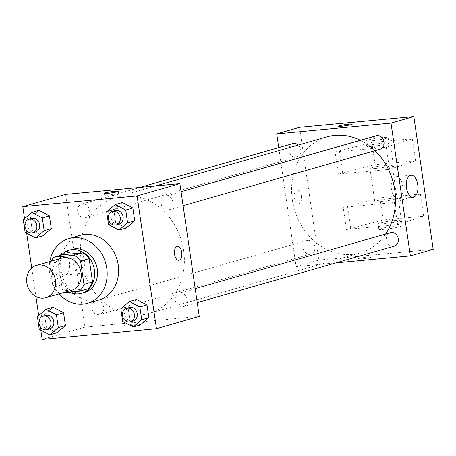 <?xml version="1.0" encoding="UTF-8"?>
<svg xmlns="http://www.w3.org/2000/svg" width="456" height="456" viewBox="0 0 456 456"><rect width="100%" height="100%" fill="white"/><g stroke="black" fill="none" stroke-linecap="round" stroke-linejoin="round"><path stroke-width="0.34" stroke-dasharray="2.28 1.71" d="M71.444 290.386A16.826 14.278 74 0 1 53.078 278.143A16.826 14.278 74 0 1 62.164 258.033M88.008 288.79L67.961 290.677A21.723 18.434 74 0 1 61.583 284.852L58.186 261.567L49.63 264.018L53.027 287.303A21.723 18.434 74 0 0 59.405 293.128L63.082 292.78M49.63 264.018A21.723 18.434 74 0 1 50.964 261.242M58.186 261.567A21.723 18.434 74 0 1 62.717 254.722M61.372 255.103A22.441 19.038 -106 0 0 69.392 292.188M84.4 292.507A22.441 19.038 74 0 1 59.913 276.182A22.441 19.038 74 0 1 72.031 249.369M61.583 284.852L53.027 287.303M67.961 290.677L59.405 293.128M59.075 293.932A33.658 28.563 74 0 1 49.801 261.579M98.901 300.019A33.658 28.563 74 0 1 62.17 275.538A33.658 28.563 74 0 1 80.353 235.313M120.823 308.758L127.954 306.711L136.549 299.427L127.954 306.711L129.817 319.485L140.277 324.98L129.817 319.485L122.687 321.531M37.392 316.595L44.528 314.549L53.118 307.27L44.528 314.549L46.392 327.322L56.846 332.817L46.392 327.322L39.256 329.369M24.538 218.589L26.682 233.278M31.749 267.991L35.91 296.52M38.68 315.506L40.823 330.19M106.687 211.84L113.818 209.8L122.407 202.515L113.818 209.8L115.681 222.574L126.135 228.063L115.681 222.574L108.551 224.614M23.256 219.678L30.387 217.637L38.982 210.353L30.387 217.637L32.251 230.411L42.704 235.9L32.251 230.411L25.12 232.457M123.741 195.88A60.357 51.22 74 0 1 182.816 245.904A60.357 51.22 74 0 1 149.055 313.42A60.357 51.22 74 0 1 83.186 269.513A60.357 51.22 74 0 1 115.79 197.374A60.357 51.22 74 0 1 123.741 195.88M65.596 194.387L84.964 327.146L199.249 316.407M96.769 300.857A7.011 5.951 74 0 1 103.632 306.671A7.011 5.951 74 0 1 99.71 314.515A7.011 5.951 74 0 1 92.055 309.413A7.011 5.951 74 0 1 95.846 301.034A7.011 5.951 74 0 1 96.769 300.857M180.2 293.02A7.011 5.951 74 0 1 187.063 298.834A7.011 5.951 74 0 1 183.141 306.677A7.011 5.951 74 0 1 175.486 301.576A7.011 5.951 74 0 1 179.276 293.197A7.011 5.951 74 0 1 180.2 293.02M166.058 196.108A7.011 5.951 74 0 1 172.927 201.917A7.011 5.951 74 0 1 168.999 209.76A7.011 5.951 74 0 1 161.35 204.664A7.011 5.951 74 0 1 165.135 196.279A7.011 5.951 74 0 1 166.058 196.108M84.645 217.774A7.011 5.951 -106 0 0 85.574 217.603A7.011 5.951 -106 0 0 89.359 209.218A7.011 5.951 -106 0 0 81.709 204.123A7.011 5.951 -106 0 0 77.782 211.966A7.011 5.951 -106 0 0 84.645 217.774M84.964 327.146L42.169 339.412M62.278 253.16A11.03 5.763 84.6 0 0 58.186 265.113A11.03 5.763 84.6 0 0 64.9 275.019A11.03 5.763 84.6 0 0 69.603 263.5A11.03 5.763 84.6 0 0 62.837 253.057A11.03 5.763 84.6 0 0 62.278 253.16M127.127 326.068A7.011 0.581 -8.3 0 0 134.149 325.06A7.011 0.581 -8.3 0 0 137.632 324.039A7.011 0.581 -8.3 0 0 130.61 324.472A7.011 0.581 -8.3 0 0 123.758 326.063A7.011 0.581 -8.3 0 0 127.127 326.068A7.011 0.581 -8.3 0 0 134.149 325.054A7.011 0.581 -8.3 0 0 137.632 324.034A7.011 0.581 -8.3 0 0 130.61 324.467A7.011 0.581 -8.3 0 0 123.758 326.057A7.011 0.581 -8.3 0 0 127.127 326.068M115.3 194.056A7.011 0.581 171.7 0 1 118.674 194.068A7.011 0.581 171.7 0 1 111.817 195.658A7.011 0.581 171.7 0 1 104.794 196.091A7.011 0.581 171.7 0 1 108.277 195.065A7.011 0.581 171.7 0 1 115.3 194.056M77.326 251.746A11.03 5.763 84.6 0 0 73.234 263.699A11.03 5.763 84.6 0 0 79.948 273.606A11.03 5.763 84.6 0 0 84.651 262.086A11.03 5.763 84.6 0 0 77.885 251.644A11.03 5.763 84.6 0 0 77.326 251.746M178.809 260.285L178.809 260.285A7.011 3.665 -95.4 0 1 174.54 253.986A7.011 3.665 -95.4 0 1 177.145 246.388A7.011 3.665 -95.4 0 1 177.498 246.32L177.498 246.32M360.422 140.3A60.357 51.22 74 0 1 375.037 150.702M385.588 234.053A60.357 51.22 74 0 1 360.183 252.898A60.357 51.22 74 0 1 294.314 208.99A60.357 51.22 74 0 1 326.918 136.857M292.832 143.6A7.011 5.951 -106 0 0 288.91 151.443A7.011 5.951 -106 0 0 295.773 157.252A7.011 5.951 -106 0 0 296.696 157.081A7.011 5.951 -106 0 0 300.738 151.951A7.011 5.951 -106 0 0 298.27 145.065M394.263 246.154A7.011 5.951 74 0 1 386.614 241.053A7.011 5.951 74 0 1 390.399 232.674M380.127 149.243A7.011 5.951 74 0 1 372.472 144.142A7.011 5.951 74 0 1 376.263 135.763M307.891 240.34A7.011 5.951 74 0 1 314.754 246.149A7.011 5.951 74 0 1 310.832 253.992A7.011 5.951 74 0 1 303.183 248.89A7.011 5.951 74 0 1 306.968 240.511A7.011 5.951 74 0 1 307.891 240.34M278.73 147.641L296.087 266.623L335.907 262.884M395.472 176.774A11.03 5.763 84.6 0 0 391.373 188.727A11.03 5.763 84.6 0 0 398.088 198.634A11.03 5.763 84.6 0 0 402.796 187.114A11.03 5.763 84.6 0 0 396.025 176.666A11.03 5.763 84.6 0 0 395.472 176.774M358.69 258.546A7.011 0.581 -8.3 0 0 357.703 258.997A7.011 0.581 -8.3 0 0 364.726 258.563A7.011 0.581 -8.3 0 0 371.583 256.973A7.011 0.581 -8.3 0 0 366.453 257.155A7.011 0.581 -8.3 0 0 358.69 258.546A7.011 0.581 171.7 0 1 366.453 257.15A7.011 0.581 171.7 0 1 371.583 256.967A7.011 0.581 171.7 0 1 364.726 258.558A7.011 0.581 171.7 0 1 357.703 258.991A7.011 0.581 171.7 0 1 358.69 258.541M299.546 127.321L318.909 260.08L296.087 266.623M318.909 260.08L433.2 249.346M301.382 195.955A7.011 3.665 84.6 0 0 297.158 189.992A7.011 3.665 84.6 0 0 294.166 197.317A7.011 3.665 84.6 0 0 298.469 203.957A7.011 3.665 84.6 0 0 301.382 195.955M301.387 195.949A7.011 3.665 -95.4 0 1 298.475 203.957A7.011 3.665 -95.4 0 1 294.171 197.317A7.011 3.665 -95.4 0 1 297.164 189.992A7.011 3.665 -95.4 0 1 301.387 195.949M338.341 126.244L338.341 126.238A7.011 0.581 -8.3 0 0 338.341 126.244A7.011 0.581 -8.3 0 0 343.465 126.061A7.011 0.581 -8.3 0 0 351.228 124.67A7.011 0.581 -8.3 0 0 352.214 124.22A7.011 0.581 -8.3 0 0 352.214 124.214L352.214 124.22M338.358 174.146L375.094 164.644L415.576 160.843L389.549 169.336L338.358 174.146L335.126 152.019L371.868 142.517L412.344 138.715L386.317 147.208L335.126 152.019M389.549 169.336L386.317 147.208M397.615 224.648L394.389 202.527L343.197 207.332L346.423 229.459L383.165 219.963L423.641 216.155L397.615 224.648L346.423 229.459M380.207 201.655A11.218 0.935 -8.3 0 0 391.442 200.036A11.218 0.935 -8.3 0 0 397.011 198.4A11.218 0.935 -8.3 0 0 385.776 199.095A11.218 0.935 -8.3 0 0 374.809 201.643A11.218 0.935 -8.3 0 0 380.207 201.655M394.389 202.527L420.415 194.034L379.939 197.836L343.197 207.332M375.362 168.469A11.218 0.935 171.7 0 1 369.97 168.452A11.218 0.935 171.7 0 1 375.539 166.816A11.218 0.935 171.7 0 1 386.773 165.197A11.218 0.935 171.7 0 1 392.171 165.214A11.218 0.935 171.7 0 1 386.602 166.85A11.218 0.935 171.7 0 1 375.362 168.469M387.366 143.811A11.218 0.935 171.7 0 1 374.946 146.034A11.218 0.935 171.7 0 1 366.738 146.325A11.218 0.935 171.7 0 1 377.705 143.782A11.218 0.935 171.7 0 1 388.945 143.087A11.218 0.935 171.7 0 1 387.366 143.811M386.557 138.276A11.218 0.935 171.7 0 1 374.137 140.505A11.218 0.935 171.7 0 1 365.934 140.796A11.218 0.935 171.7 0 1 376.901 138.248A11.218 0.935 171.7 0 1 388.136 137.552A11.218 0.935 171.7 0 1 386.557 138.276M394.845 220.51A11.218 0.935 171.7 0 1 400.243 220.527A11.218 0.935 171.7 0 1 398.664 221.251A11.218 0.935 171.7 0 1 386.243 223.48A11.218 0.935 171.7 0 1 378.035 223.765A11.218 0.935 171.7 0 1 383.61 222.129A11.218 0.935 171.7 0 1 394.845 220.51M399.467 226.786A11.218 0.935 -8.3 0 0 401.046 226.062A11.218 0.935 -8.3 0 0 389.812 226.757A11.218 0.935 -8.3 0 0 378.845 229.3A11.218 0.935 -8.3 0 0 387.053 229.009A11.218 0.935 -8.3 0 0 399.467 226.786M401.896 223.423L398.669 201.295M423.641 216.155L420.415 194.034M415.576 160.843L412.344 138.715M393.824 168.11L390.598 145.983M383.165 219.963L379.939 197.836M375.094 164.644L371.868 142.517M350.704 228.234L347.478 206.106M342.633 172.915L339.406 150.788M35.642 231.916A7.011 5.951 74 0 1 27.993 226.814A7.011 5.951 74 0 1 31.777 218.43M30.387 217.637L32.251 230.411M49.784 328.827A7.011 5.951 74 0 1 42.129 323.726A7.011 5.951 74 0 1 45.919 315.347M44.528 314.549L46.392 327.322M119.073 224.073A7.011 5.951 74 0 1 111.424 218.977A7.011 5.951 74 0 1 115.208 210.592M113.818 209.8L115.681 222.574M133.209 320.99A7.011 5.951 74 0 1 125.56 315.888A7.011 5.951 74 0 1 129.35 307.509M127.954 306.711L129.817 319.485M118.674 194.068L118.264 191.281M104.794 196.091L104.39 193.304M77.885 251.644L62.837 253.057M79.948 273.606L64.9 275.019M155.77 185.917L115.79 197.374M360.183 252.898L149.055 313.42M85.574 217.603L296.696 157.081M81.709 204.123L140.066 187.393M195.196 288.631L179.276 293.197M197.243 302.636L183.141 306.677M181.06 191.72L165.135 196.279M183.101 205.719L168.999 209.76M306.968 240.511L95.846 301.034M310.832 253.992L99.71 314.515M411.073 175.252L396.025 176.666M413.136 197.22L398.088 198.634M397.011 198.4L392.171 165.214M374.809 201.643L369.97 168.452M365.934 140.796L366.738 146.325M388.136 137.552L388.945 143.087M401.046 226.062L400.243 220.527M378.845 229.3L378.035 223.765"/><path stroke-width="0.68" d="M38.703 264.976A16.826 14.278 74 0 1 55.176 278.924A16.826 14.278 74 0 1 45.765 297.745A16.826 14.278 74 0 1 27.4 285.507A16.826 14.278 74 0 1 36.491 265.392A16.826 14.278 74 0 1 38.703 264.976M36.491 265.392L62.164 258.033A16.826 14.278 74 0 1 64.382 257.611A16.826 14.278 74 0 1 80.854 271.559A16.826 14.278 74 0 1 71.444 290.386L45.765 297.745M63.082 292.78L79.447 291.247A21.723 18.434 74 0 0 83.978 284.396L80.581 261.111A21.723 18.434 74 0 0 74.203 255.292L54.156 257.173A21.723 18.434 74 0 0 50.964 261.242M83.978 284.396L92.539 281.945L89.142 258.66L80.581 261.111M74.203 255.292L82.764 252.835L62.717 254.722L54.156 257.173M82.764 252.835A21.723 18.434 74 0 1 89.142 258.66M92.539 281.945A21.723 18.434 74 0 1 88.008 288.79L79.447 291.247M69.392 292.188A22.441 19.038 -106 0 0 81.544 293.328A22.441 19.038 -106 0 0 94.409 269.963A22.441 19.038 -106 0 0 69.181 250.184A22.441 19.038 -106 0 0 61.372 255.103M69.181 250.184L72.031 249.369A22.441 19.038 74 0 1 74.989 248.811A22.441 19.038 74 0 1 97.265 269.148A22.441 19.038 74 0 1 84.4 292.507L81.544 293.328M49.801 261.579A33.658 28.563 74 0 1 68.941 238.585A33.658 28.563 74 0 1 73.376 237.747A33.658 28.563 74 0 1 106.316 265.643A33.658 28.563 74 0 1 87.489 303.291A33.658 28.563 74 0 1 59.075 293.932M68.941 238.585L80.353 235.313A33.658 28.563 74 0 1 84.787 234.475A33.658 28.563 74 0 1 117.728 262.371A33.658 28.563 74 0 1 98.901 300.019L87.489 303.291M133.141 327.02L140.277 324.98L148.867 317.695L147.003 304.921L136.549 299.427L129.418 301.473L120.823 308.758L122.687 321.531L133.141 327.02L141.736 319.741L139.872 306.968L129.418 301.473M49.715 334.864L56.846 332.817L65.436 325.533L63.572 312.759L53.118 307.27L45.988 309.31L37.392 316.595L39.256 329.369L49.715 334.864L58.305 327.579L56.441 314.805L45.988 309.31M40.823 330.19L42.169 339.412L156.454 328.679L137.091 195.92L22.8 206.653L24.538 218.589M26.682 233.278L31.749 267.991M35.91 296.52L38.68 315.506M119.005 230.109L126.135 228.063L134.731 220.784L132.867 208.01L122.407 202.515L115.277 204.562L106.687 211.84L108.551 224.614L119.005 230.109L127.594 222.824L125.736 210.051L115.277 204.562M35.574 237.946L42.704 235.9L51.3 228.621L49.436 215.848L38.982 210.353L31.846 212.399L23.256 219.678L25.12 232.457L35.574 237.946L44.169 230.668L42.305 217.888L31.846 212.399M156.454 328.679L199.249 316.407L179.886 183.648L137.091 195.92M177.145 246.388A7.011 3.665 -95.4 0 1 177.498 246.32A7.011 3.665 -95.4 0 1 181.801 252.96A7.011 3.665 -95.4 0 1 178.809 260.285A7.011 3.665 -95.4 0 1 174.545 253.986A7.011 3.665 -95.4 0 1 177.145 246.388M179.886 183.648L65.596 194.387L22.8 206.653M114.895 191.269A7.011 0.581 171.7 0 1 118.264 191.281A7.011 0.581 171.7 0 1 111.412 192.865A7.011 0.581 171.7 0 1 104.39 193.304A7.011 0.581 171.7 0 1 107.872 192.278A7.011 0.581 171.7 0 1 114.895 191.269M177.498 246.32A7.011 3.665 -95.4 0 1 181.801 252.96A7.011 3.665 -95.4 0 1 178.809 260.285M155.77 185.917L326.918 136.857A60.357 51.22 74 0 1 334.864 135.358A60.357 51.22 74 0 1 360.422 140.3M375.037 150.702A60.357 51.22 74 0 1 385.588 234.053M298.27 145.065A7.011 5.951 -106 0 0 292.832 143.6L140.066 187.393M195.196 288.631L390.399 232.674A7.011 5.951 74 0 1 391.322 232.497A7.011 5.951 74 0 1 398.185 238.311A7.011 5.951 74 0 1 394.263 246.154L197.243 302.636M181.06 191.72L376.263 135.763A7.011 5.951 74 0 1 377.186 135.586A7.011 5.951 74 0 1 384.049 141.4A7.011 5.951 74 0 1 380.127 149.243L183.101 205.719M335.907 262.884L410.377 255.89L391.009 123.131L276.718 133.864L278.73 147.641M410.52 175.36A11.03 5.763 -95.4 0 1 411.073 175.252A11.03 5.763 -95.4 0 1 417.844 185.7A11.03 5.763 -95.4 0 1 413.136 197.22A11.03 5.763 -95.4 0 1 406.421 187.313A11.03 5.763 -95.4 0 1 410.52 175.36M391.009 123.131L413.831 116.588L433.2 249.346L410.377 255.89M413.831 116.588L299.546 127.321L276.718 133.864M351.228 124.665A7.011 0.581 171.7 0 1 343.465 126.055A7.011 0.581 171.7 0 1 338.341 126.238A7.011 0.581 171.7 0 1 345.192 124.648A7.011 0.581 171.7 0 1 352.214 124.214A7.011 0.581 171.7 0 1 351.228 124.665M352.214 124.214A7.011 0.581 -8.3 0 0 345.192 124.653A7.011 0.581 -8.3 0 0 338.341 126.238M28.927 219.25L31.777 218.43A7.011 5.951 74 0 1 32.701 218.259A7.011 5.951 74 0 1 39.564 224.073A7.011 5.951 74 0 1 35.642 231.916L32.792 232.731A7.011 5.951 74 0 1 25.137 227.63A7.011 5.951 74 0 1 28.927 219.25A7.011 5.951 74 0 1 29.851 219.074A7.011 5.951 74 0 1 36.714 224.888A7.011 5.951 74 0 1 32.792 232.731M42.704 235.9L51.3 228.621L44.169 230.668M51.3 228.621L49.436 215.848L42.305 217.888M49.436 215.848L38.982 210.353M43.063 316.162L45.919 315.347A7.011 5.951 74 0 1 46.843 315.17A7.011 5.951 74 0 1 53.705 320.984A7.011 5.951 74 0 1 49.784 328.827L46.928 329.642A7.011 5.951 74 0 1 39.279 324.547A7.011 5.951 74 0 1 43.063 316.162A7.011 5.951 74 0 1 43.987 315.991A7.011 5.951 74 0 1 50.85 321.799A7.011 5.951 74 0 1 46.928 329.642M56.846 332.817L65.436 325.533L58.305 327.579M65.436 325.533L63.572 312.759L56.441 314.805M63.572 312.759L53.118 307.27M112.358 211.413L115.208 210.592A7.011 5.951 74 0 1 116.132 210.421A7.011 5.951 74 0 1 122.995 216.23A7.011 5.951 74 0 1 119.073 224.073L116.223 224.893A7.011 5.951 74 0 1 108.568 219.792A7.011 5.951 74 0 1 112.358 211.413A7.011 5.951 74 0 1 113.282 211.236A7.011 5.951 74 0 1 120.145 217.05A7.011 5.951 74 0 1 116.223 224.893M126.135 228.063L134.731 220.784L127.594 222.824M134.731 220.784L132.867 208.01L125.736 210.051M132.867 208.01L122.407 202.515M126.494 308.324L129.35 307.509A7.011 5.951 74 0 1 130.273 307.333A7.011 5.951 74 0 1 137.136 313.147A7.011 5.951 74 0 1 133.209 320.99L130.359 321.805A7.011 5.951 74 0 1 122.704 316.703A7.011 5.951 74 0 1 126.494 308.324A7.011 5.951 74 0 1 127.418 308.153A7.011 5.951 74 0 1 134.281 313.962A7.011 5.951 74 0 1 130.359 321.805M140.277 324.98L148.867 317.695L141.736 319.741M148.867 317.695L147.003 304.921L139.872 306.968M147.003 304.921L136.549 299.427"/></g></svg>
